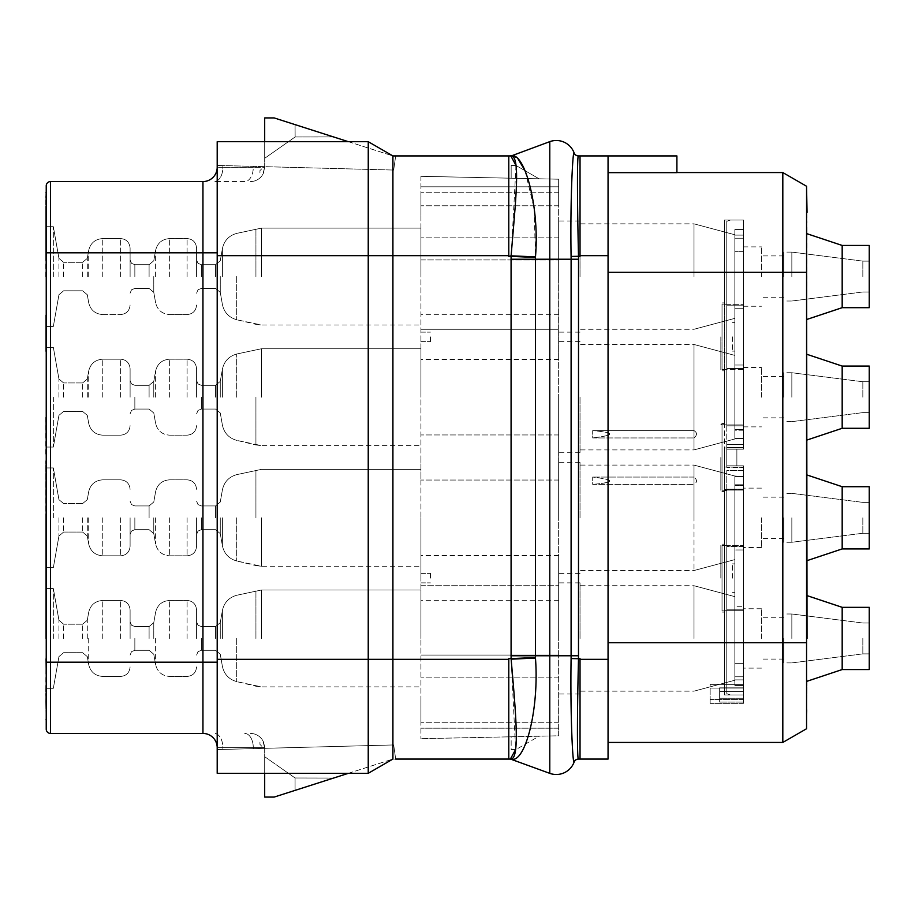 <?xml version="1.0" encoding="UTF-8"?>
<svg xmlns="http://www.w3.org/2000/svg" width="915" height="915" viewBox="0 0 915 915"><rect width="100%" height="100%" fill="white"/><g stroke="black" fill="none" stroke-linecap="round" stroke-linejoin="round"><path stroke-width="0.69" stroke-dasharray="4.58 3.43" d="M608.052 155.927L676.906 155.927L676.906 172.558L608.052 172.558L608.052 155.927L608.052 255.662L580.03 255.662L580.03 155.927L580.03 255.662L580.03 155.927L608.052 155.927L608.052 742.442L608.052 172.558L676.906 172.661M608.052 255.662L608.052 759.073L580.03 759.073L580.03 659.338L580.03 759.073L578.52 759.073A4.747 4.747 0 0 0 574.082 762.161L573.991 762.104C572.653 762.595 570.171 713.506 571.086 658.571L571.109 655.781L578.52 655.781L578.497 658.72C577.239 712.373 577.045 760.457 578.429 759.073A4.747 4.747 90 0 0 573.991 762.104M571.097 256.52L578.497 256.28C577.159 202.627 577.045 154.544 578.429 155.927L578.52 155.927A4.747 4.747 -90 0 1 574.082 152.839L573.991 152.897C572.653 152.416 570.205 201.449 571.097 256.429L571.109 655.781L549.789 655.781L549.789 773.358A18.998 18.998 0 0 0 574.082 762.161A4.747 4.747 0 0 1 578.52 759.073L578.429 759.073M509.689 155.927L510.421 155.927L509.689 155.927A4.747 4.747 -90 0 0 511.313 155.642L549.789 141.642A18.998 18.998 0 0 1 574.082 152.839M348.421 773.301L392.912 759.073L392.912 744.97L264.687 748.333L264.687 747.669L217.656 747.669L264.687 747.669L264.687 748.333L222.894 749.419L264.687 748.333L264.687 797.068L264.687 756.694L264.687 797.068L274.18 797.068L392.912 759.073L392.912 255.662L508.786 255.662L508.786 155.927L508.786 255.662L508.786 155.927L392.912 155.927L368.253 141.699L217.198 141.688L217.198 747.669A14.251 14.251 -90 0 0 202.947 733.43L50.497 733.43A4.278 4.278 0 0 1 46.23 729.152L46.23 662.186L50.497 662.186L50.497 733.43M516.014 165.489L511.016 259.219L511.016 655.781L515.591 749.568M510.902 759.221A4.747 4.747 0 0 1 511.313 759.358A4.747 4.747 0 0 0 510.902 759.221L509.689 759.073A4.747 4.747 0 0 1 510.902 759.221A4.747 4.747 0 0 0 509.689 759.073L510.353 759.073A5.101 5.01 118.2 0 1 512.103 759.393L549.789 773.358A18.998 18.998 0 0 0 574.082 762.161M264.687 141.688L264.687 166.667L264.687 117.932L274.18 117.932L392.912 155.927L392.912 170.03L217.587 165.443L392.912 170.03L392.912 155.927L392.912 255.662L368.23 255.662L368.23 659.338L508.786 659.338L508.786 759.073L508.786 659.338L508.786 759.073L392.912 759.073L368.253 773.301L368.23 659.338L217.198 659.338L217.198 773.312L217.198 743.586L217.198 773.312L368.253 773.301L392.912 759.073L392.912 744.97L217.587 749.557L393.679 744.947L395.669 759.073L393.679 744.947L395.669 759.073L393.679 744.947L264.687 748.333L264.687 773.312M348.421 141.699L392.912 155.927L368.253 141.699L392.912 155.927L395.669 155.927L392.912 155.927L392.912 170.03L393.679 170.053L395.669 155.927L392.912 155.927L368.253 141.699L368.23 255.662L217.198 255.662L217.198 659.338M217.198 255.662L217.198 167.331A14.251 14.251 0 0 1 202.947 181.57L50.497 181.57L50.497 662.186L202.947 662.186L202.947 733.43A14.251 14.251 0 0 1 217.198 747.669L217.198 167.331A14.251 14.251 0 0 1 202.947 181.57L202.947 662.186L217.198 662.186M217.656 167.331L217.587 165.443L217.656 167.331L222.894 167.331L217.656 167.331M392.912 155.927L392.912 170.03L264.687 166.667L264.687 167.331L264.687 166.667L217.587 165.443L393.679 170.053L395.669 155.927L393.679 170.053L392.912 170.03L393.679 170.053L395.669 155.927M264.687 117.932L264.687 158.306L295.133 136.964L333.552 136.93L295.076 124.623L295.133 136.964L333.552 136.93L295.076 124.623L295.133 136.964L264.687 158.306L264.687 117.932L274.18 117.932L264.687 117.932M511.313 155.642L512.08 155.63A4.747 4.667 -90 0 1 510.421 155.927L510.844 155.95M508.786 255.662L508.786 256.372L535.435 257.435L535.469 658.137C539.278 708.759 525.713 760.994 512.148 759.393A5.124 5.021 118.3 0 0 510.387 759.073M525.05 170.705L534.2 208.666L535.435 257.435M512.091 155.63L518.107 159.016M274.18 117.932L295.076 124.623L274.18 117.932M217.198 167.331A14.251 14.251 -90 0 1 202.947 181.57A14.251 14.251 0 0 0 217.198 167.331M263.165 742.019L264.412 746.743L262.308 746.743L259.94 744.364L259.94 742.088L263.509 742.019L264.652 746.743L262.308 746.743L259.94 744.364L259.94 742.088L263.165 742.019M263.509 742.019A14.251 14.251 -90 0 0 250.436 733.43A14.251 14.251 0 0 1 263.509 742.019M264.687 747.669A14.251 14.251 -90 0 0 264.652 746.743A14.251 14.251 0 0 1 264.687 747.669A14.251 14.251 0 0 0 264.652 746.743M217.198 747.669A14.251 14.251 0 0 0 202.947 733.43A14.251 14.251 0 0 1 217.198 747.669A14.251 14.251 0 0 0 202.947 733.43M244.74 181.57L214.339 181.57L244.74 181.57A14.251 8.544 -90 0 0 253.283 167.331L222.894 167.331A14.251 8.544 -90 0 1 214.339 181.57A14.251 8.544 90 0 0 222.894 167.331L222.894 165.581L222.894 167.331L253.283 167.331L253.283 166.37L253.283 167.331L264.687 167.331A14.251 14.251 -90 0 1 264.652 168.257L264.652 168.257A14.251 14.251 0 0 0 264.687 167.331L253.283 167.331A14.251 8.544 90 0 1 244.74 181.57M263.165 172.981L264.412 168.257L262.308 168.257L259.94 170.636L259.94 172.912L263.509 172.981L264.412 168.257L262.308 168.257L259.94 170.636L259.94 172.912L263.165 172.981M263.509 172.981A14.251 14.251 -90 0 1 250.436 181.57A14.251 14.251 0 0 0 263.509 172.981M46.23 185.848A4.278 4.278 0 0 1 50.497 181.57A4.278 4.278 0 0 0 46.23 185.848L46.23 662.186M46.23 186.797L46.23 723.456M46.23 689.498L46.23 722.644L45.75 689.498M46.23 578.955L46.23 599.977L45.75 578.955M46.23 333.62L46.23 315.835L45.75 338.47L45.75 318.26L45.75 346.556L45.75 315.023L45.75 353.018L45.75 333.62M46.23 702.08L45.75 460.828L46.23 702.08M46.23 679.353L45.75 658.743L46.23 679.353M46.23 695.434L46.23 638.441L45.75 695.434M53.345 276.559L53.345 226.691L53.345 276.559M130.102 276.559L130.102 248.068L130.102 276.559M196.588 276.559L196.588 248.068L196.588 276.559M420.934 276.559L420.934 228.121L420.934 276.559M420.934 176.321L420.934 738.68L420.934 176.321L558.653 179.203L558.653 186.797L420.934 186.797L558.653 186.797L558.653 205.795L558.653 186.797L420.934 186.797L558.653 186.797L558.653 179.203L558.653 259.94L558.653 179.203L420.934 176.321M420.934 457.5L420.934 480.055L420.934 457.5M420.934 336.869L420.934 359.435L420.934 336.869M420.934 578.131L420.934 555.565L420.934 578.131M420.934 215.3L420.934 192.733L420.934 215.3M420.934 699.701L420.934 722.267L420.934 699.701M420.934 397.19L420.934 348.741L420.934 397.19M420.934 517.81L420.934 566.259L420.934 517.81M420.934 638.441L420.934 590.003L420.934 638.441M558.653 735.797L558.653 728.203L420.934 728.203L558.653 728.203L558.653 735.797L558.653 655.06L558.653 735.797L420.934 738.68L558.653 735.797M558.653 655.06L558.653 329.274L558.653 655.06L420.934 655.06L558.653 655.06M558.653 329.274L558.653 259.94L558.653 329.274L420.934 329.274L558.653 329.274M558.653 638.441L558.653 582.878L558.653 638.441M558.653 517.81L558.653 462.247L558.653 517.81M558.653 397.19L558.653 452.753L558.653 397.19M558.653 276.559L558.653 220.995L558.653 276.559M558.653 457.5L558.653 480.055L558.653 457.5M558.653 336.869L558.653 359.435L558.653 336.869M558.653 578.131L558.653 555.565L558.653 578.131M558.653 215.3L558.653 192.733L558.653 215.3M558.653 699.701L558.653 722.267L558.653 699.701M539.061 736.209L511.165 736.792L511.165 749.568L515.911 749.568L539.061 736.209L511.165 736.792L511.165 749.568L515.911 749.568L539.061 736.209L511.165 736.792L511.165 749.568L515.911 749.568L539.061 736.209L511.165 736.792L511.165 749.568L515.911 749.568L539.061 736.209M420.934 585.726L558.653 585.726L420.934 585.726M539.061 178.791L511.165 178.208L539.061 178.791L515.911 165.432L511.165 165.432L511.165 178.208L511.165 165.432L511.165 178.208L539.061 178.791L515.911 165.432L511.165 165.432L511.165 178.208L539.061 178.791L515.911 165.432L511.165 165.432L515.911 165.432L539.061 178.791M558.653 205.795L420.934 205.795L558.653 205.795M580.03 638.441L580.03 582.878L580.03 638.441M694.005 638.441L694.005 585.726L694.005 638.441M734.848 644.72L734.848 685.461L734.848 644.72L734.848 685.461L743.403 685.461L743.403 676.78L743.403 679.891L743.403 676.78L743.403 679.891L743.403 676.78L743.403 679.891L743.403 676.78L743.403 679.891L743.403 676.78L743.403 679.891L734.848 679.891L734.848 485.648L743.403 485.648L743.403 676.78L734.848 676.78L734.848 663.341L734.848 685.461L743.403 685.461L743.403 679.891L734.848 679.891L734.848 676.78L743.403 676.78L734.848 676.78L743.403 676.78L734.848 676.78L743.403 676.78L734.848 676.78L743.403 676.78L734.848 676.78L743.403 676.78L743.403 465.815L743.403 489.193L743.403 465.815L726.773 465.815L726.773 457.5L726.773 466.993L743.403 466.993L743.403 476.498L734.848 476.498L734.848 511.531L734.848 476.498L743.403 476.498L734.848 476.498L734.848 644.72L734.848 476.017L734.848 511.531L734.848 476.498L743.403 476.498L743.403 688.069L743.403 467.416L743.403 684.351L710.154 684.351L710.154 703.349L710.154 684.351L743.403 684.351L710.154 684.351L743.403 684.351L743.403 703.349L743.403 466.993L724.406 466.993L743.403 466.993L743.403 465.815L726.773 465.815L743.403 465.815L726.773 465.815L726.773 449.185L726.773 465.815L726.773 449.185L726.773 465.815L726.773 449.185L726.773 465.815L743.403 465.815L743.403 466.993L724.406 466.993L724.406 448.007L743.403 448.007L724.406 448.007L724.406 457.5L724.406 448.007L726.773 448.007L726.773 449.185L726.773 368.573L726.773 448.007L743.403 448.007L743.403 438.502L743.403 448.007L724.406 448.007L724.406 684.351L724.406 466.993L743.403 467.416L743.403 470.562L743.403 467.416L726.773 467.416L726.773 465.815L743.403 465.815L743.403 466.993L724.406 466.993L743.403 466.993L743.403 465.815L743.403 694.954L743.403 489.193L726.773 489.193L726.773 693.662L726.773 489.193L726.773 693.662L726.773 489.193L726.773 490.268L726.773 489.193L743.403 489.193L743.403 465.815L743.403 476.498L734.848 476.498L734.848 485.648L743.403 485.648L743.403 490.097L743.403 485.648L734.848 485.648L734.848 511.531L734.848 476.498L743.403 476.498L734.848 476.498L734.848 632.162L734.848 606.279L743.403 606.279L734.848 606.279L734.848 680.234L734.848 476.017L734.848 517.81L734.848 476.017L734.848 511.531L734.848 476.017L743.403 476.498L734.848 476.017L734.848 644.72M743.403 517.81L743.403 547.502L743.403 517.81M743.403 638.441L743.403 608.761L743.403 638.441M722.026 457.5C722.026 501.306 722.026 501.306 722.026 457.5C722.026 501.306 722.026 501.306 722.026 457.5C722.026 413.694 722.026 413.694 722.026 457.5C722.026 413.694 722.026 413.694 722.026 457.5C722.026 501.306 722.026 501.306 722.026 457.5C722.026 501.306 722.026 501.306 722.026 457.5C722.026 413.694 722.026 413.694 722.026 457.5C722.026 413.694 722.026 413.694 722.026 457.5M724.406 490.097L743.403 490.097L743.403 694.954L724.406 694.954L724.406 490.097L724.406 491.458L724.406 490.097L743.403 490.097L743.403 694.954L724.406 694.954L724.406 490.097L724.406 694.954L724.406 490.097L743.403 490.097L724.406 490.097L724.406 491.458L724.406 490.097M743.403 685.461L743.403 679.891L734.848 679.891L734.848 685.461L734.848 679.891L743.403 679.891L734.848 679.891L743.403 679.891L734.848 679.891L743.403 679.891L743.403 685.461L734.848 685.461L743.403 685.461L743.403 679.891L743.403 685.461L743.403 679.891L743.403 685.461L734.848 685.461L734.848 679.891L743.403 679.891L743.403 685.461L734.848 685.461L743.403 685.461L743.403 679.891L734.848 679.891L734.848 685.461L743.403 685.461M734.848 578.131L734.848 606.279L734.848 549.984L743.403 549.984L734.848 549.984L734.848 524.101L734.848 632.162L734.848 511.531L734.848 578.131M694.005 517.81L694.005 465.094L694.005 570.525L694.005 465.094L694.005 517.81L694.005 484.39L592.691 484.39L592.691 477.058C615.475 479.918 615.475 482.365 592.691 484.39C615.486 482.285 615.486 479.837 592.691 477.058L592.691 484.39L694.005 484.39C697.31 482.308 697.31 479.86 694.005 477.058C697.31 479.918 697.31 482.354 694.005 484.39L694.005 517.81M580.03 517.81L580.03 462.247L580.03 517.81M732.48 578.131L732.48 563.88L732.48 578.131M743.403 694.954L730.353 694.954L726.773 693.662L730.353 694.954L726.773 693.662L730.353 694.954L743.403 694.954L743.403 489.193L743.403 694.954L724.406 694.954L743.403 694.954M720.837 457.5L720.837 490.268L720.837 457.5M743.403 449.185L726.773 449.185L743.403 449.185L743.403 425.807L743.403 449.185L726.773 449.185L726.773 457.5L726.773 449.185L736.872 449.185L736.872 465.815L736.872 449.185L726.773 449.185L743.403 449.185L743.403 448.007L724.406 448.007L724.406 369.477L743.403 369.477L743.403 365.016L743.403 438.502L734.848 438.502L734.848 429.352L734.848 438.502L743.403 438.502L734.848 438.502L734.848 403.469L734.848 429.352L743.403 429.352L743.403 220.046L743.403 425.807L726.773 425.807L726.773 221.339L726.773 425.807L726.773 221.339L726.773 425.807L743.403 425.807L743.403 220.046L724.406 220.046L724.406 424.903L743.403 424.903L743.403 235.109L743.403 238.22L743.403 235.109L743.403 238.22L743.403 235.109L743.403 238.22L743.403 235.109L743.403 238.22L743.403 235.109L743.403 238.22L734.848 238.22L734.848 403.469L734.848 229.539L743.403 229.539L743.403 235.109L734.848 235.109L734.848 318.351L734.848 229.539L734.848 308.721L743.403 308.721L743.403 220.046L743.403 424.903L743.403 220.046L724.406 220.046L724.406 304.272L743.403 304.272L743.403 238.22L734.848 238.22L734.848 229.539L743.403 229.539L743.403 235.109L734.848 235.109L734.848 251.659L734.848 229.539L734.848 238.22L743.403 238.22L734.848 238.22L743.403 238.22L734.848 238.22L743.403 238.22L734.848 238.22L743.403 238.22L743.403 308.721L734.848 308.721L734.848 234.766L734.848 282.838L734.848 234.766L734.848 270.28L734.848 238.22L743.403 238.22L743.403 438.502L743.403 238.22L743.403 429.352L734.848 429.352L734.848 397.19L734.848 438.983L743.403 438.502L743.403 365.016L743.403 447.584L743.403 369.477L724.406 369.477L724.406 448.007L743.403 448.007L743.403 449.185L736.872 449.185L743.403 449.185L743.403 448.007L743.403 449.185L726.773 449.185L743.403 449.185L743.403 425.807L743.403 449.185L726.773 449.185L743.403 449.185L743.403 448.007L724.406 448.007L724.406 466.993L724.406 448.007L743.403 448.007L743.403 438.502L734.848 438.502L734.848 355.397L734.848 438.983L734.848 403.469L734.848 438.502L743.403 438.502L743.403 448.007L724.406 448.007L724.406 466.993L743.403 466.993L724.406 466.993L724.406 448.007L743.403 448.007L743.403 449.185M724.406 424.903L724.406 423.542L724.406 424.903L743.403 424.903L724.406 424.903L724.406 220.046L724.406 424.903L724.406 423.542L724.406 424.903L743.403 424.903L743.403 220.046L743.403 336.869L743.403 220.046L743.403 304.272L724.406 304.272L724.406 220.046L743.403 220.046L730.353 220.046L726.773 221.339L730.353 220.046L726.773 221.339L730.353 220.046L726.773 221.339L730.353 220.046L743.403 220.046L724.406 220.046L724.406 424.903M743.403 397.19L743.403 367.498L743.403 397.19M743.403 276.559L743.403 246.878L743.403 276.559M743.403 229.539L734.848 229.539L743.403 229.539L743.403 235.109L734.848 235.109L734.848 229.539L734.848 235.109L743.403 235.109L734.848 235.109L743.403 235.109L734.848 235.109L743.403 235.109L743.403 229.539L734.848 229.539L743.403 229.539L743.403 235.109L743.403 229.539L734.848 229.539L734.848 235.109L743.403 235.109L743.403 229.539L743.403 235.109L743.403 229.539L734.848 229.539L743.403 229.539L743.403 235.109L734.848 235.109L734.848 229.539L743.403 229.539M694.005 397.19L694.005 430.61C697.31 432.704 697.31 435.151 694.005 437.942L694.005 344.475L694.005 449.906L694.005 437.942L592.691 437.942L592.691 430.61C615.475 432.738 615.475 435.174 592.691 437.942C615.486 435.105 615.486 432.658 592.691 430.61L592.691 437.942L694.005 437.942C697.31 435.094 697.31 432.658 694.005 430.61L592.691 430.61L694.005 430.61L694.005 344.475L694.005 449.906L694.005 397.19M734.848 336.869L734.848 365.016L743.403 365.016L734.848 365.016L734.848 390.899L734.848 282.838L734.848 397.19L734.848 336.869M694.005 276.559L694.005 223.843L694.005 276.559M580.03 276.559L580.03 220.995L580.03 276.559M732.48 336.869L732.48 351.12L732.48 336.869M580.03 397.19L580.03 452.753L580.03 397.19M743.403 368.573L743.403 444.438L743.403 368.573L726.773 368.573L743.403 368.573M722.026 336.869C722.026 380.674 722.026 380.674 722.026 336.869C722.026 380.674 722.026 380.674 722.026 336.869C722.026 293.063 722.026 293.063 722.026 336.869C722.026 293.063 722.026 293.063 722.026 336.869M743.403 430.222L734.848 430.222L734.848 234.766L734.848 438.983L734.848 429.352L734.848 438.502L734.848 430.222L743.403 430.222L743.403 251.659L743.403 438.502L734.848 438.502L734.848 390.899L734.848 429.352L743.403 429.352L734.848 429.352L734.848 270.28L734.848 438.502L743.403 438.502L734.848 438.502L734.848 403.469L734.848 438.983L743.403 438.502L743.403 430.222M720.837 336.869L720.837 369.637L720.837 336.869M743.403 305.175L726.773 305.175L743.403 305.175M743.403 447.584L726.773 447.584L743.403 447.584M724.406 684.351L743.403 684.351L724.406 684.351L743.403 684.351L724.406 684.351L724.406 610.728L743.403 610.728L724.406 610.728L724.406 684.351M743.403 470.562L743.403 691.546L743.403 470.562L726.773 470.562L726.773 687.828L726.773 470.562L743.403 470.562M743.403 691.546L743.403 702.08L743.403 687.828L726.773 687.828L726.773 609.825L726.773 687.828L743.403 687.828L743.403 698.259L743.403 691.546L719.648 691.546L719.648 702.08L719.648 687.828L743.403 687.828L743.403 578.131L743.403 687.828L719.648 687.828L743.403 687.828L719.648 687.828L719.648 702.08L743.403 702.08L743.403 698.259L743.403 702.08L719.648 702.08L743.403 702.08L719.648 702.08L719.648 691.546L743.403 691.546M743.403 703.349L710.154 703.349L743.403 703.349L710.154 703.349L710.154 699.529L710.154 703.349L743.403 703.349L743.403 699.529L743.403 703.349M761.44 397.19L761.44 367.498L761.44 397.19M783.766 397.19L783.766 372.725L783.766 397.19M791.841 397.19L791.841 372.725L791.841 397.19M862.834 397.19L862.834 381.749L862.834 397.19M869.25 397.19L869.25 381.749L869.25 397.19M869.25 366.08L869.25 428.289L869.25 366.08L842.177 366.08L869.25 366.08L869.25 428.289L869.25 366.08L869.25 428.289L869.25 366.08L842.177 366.08L869.25 366.08L869.25 428.289L869.25 366.08L869.25 428.289L842.177 428.289L806.561 440.161L806.561 354.208L807.041 440.012M807.041 354.368L842.177 366.08L842.177 428.289L842.177 366.08L842.177 428.289L806.561 440.161M806.561 642.719L806.561 728.74L782.817 742.442L782.817 642.719L806.561 642.719L806.561 186.26L782.817 172.558L782.817 642.719L608.052 642.719M869.25 607.331L842.177 607.331L842.177 669.551L869.25 669.551L869.25 607.331L869.25 669.551L869.25 607.331L869.25 669.551L869.25 607.331L842.177 607.331L869.25 607.331L869.25 669.551L869.25 607.331L869.25 669.551L869.25 607.331L842.177 607.331L806.561 595.459L806.561 681.423L806.561 595.459L806.561 681.423L806.561 595.459L806.561 681.423L806.561 595.459L806.561 681.423L806.561 595.459L806.561 681.423L806.561 595.459L842.177 607.331L842.177 669.551L807.041 681.263M869.25 486.711L869.25 548.92L842.177 548.92L842.177 486.711L869.25 486.711L869.25 548.92L869.25 486.711L842.177 486.711L869.25 486.711L869.25 548.92L869.25 486.711L869.25 548.92L869.25 486.711L869.25 548.92L869.25 486.711L842.177 486.711L806.561 474.839L806.561 560.792L807.041 474.988M869.25 245.449L869.25 307.669L842.177 307.669L842.177 245.449L869.25 245.449L869.25 307.669L869.25 245.449L869.25 307.669L869.25 245.449L842.177 245.449L869.25 245.449L869.25 307.669L869.25 245.449L869.25 307.669L869.25 245.449L842.177 245.449L806.561 233.577L806.561 319.541L807.041 233.737M806.561 713.952L806.561 186.797M806.561 707.489L807.041 682.43L806.561 707.489M806.561 680.005L806.561 684.855L806.561 676.768L807.041 680.005M806.561 310.276L807.041 348.272L806.561 310.276M806.561 328.874L806.561 348.272L806.561 311.089L807.041 328.874M806.561 205.086L806.561 239.044L806.561 205.086M806.561 223.683L806.561 201.048L806.561 223.683M807.041 638.441L806.561 212.921L806.561 272.281L608.052 272.281M806.561 224.907L806.561 276.559L807.041 224.907M806.561 397.19L806.561 219.566L806.561 454.172L806.561 353.018L806.561 454.172L806.561 353.018L806.561 454.172L806.561 353.018L806.561 454.172L806.561 353.018L806.561 454.172L807.041 397.19M806.561 256.257L806.561 220.046L806.561 256.257M806.561 276.559L806.561 305.53L807.041 276.559M806.561 248.068L806.561 244.74L806.561 248.068M869.25 638.441L869.25 653.882L869.25 638.441M862.834 638.441L862.834 653.882L862.834 638.441M791.841 638.441L791.841 613.988L791.841 638.441M783.766 638.441L783.766 662.895L783.766 638.441M761.44 638.441L761.44 608.761L761.44 638.441M807.041 595.619L842.177 607.331L842.177 669.551L869.25 669.551L842.177 669.551L842.177 607.331L842.177 669.551L806.561 681.423M842.177 669.551L842.177 607.331L842.177 669.551L842.177 607.331L842.177 669.551L869.25 669.551M743.403 484.778L734.848 484.778L743.403 484.778M722.026 578.131C722.026 621.937 722.026 621.937 722.026 578.131C722.026 621.937 722.026 621.937 722.026 578.131C722.026 534.326 722.026 534.326 722.026 578.131C722.026 534.326 722.026 534.326 722.026 578.131M734.848 485.648L734.848 476.498L743.403 476.498L743.403 676.78L743.403 485.648L734.848 485.648M743.403 489.193L726.773 489.193L743.403 489.193M743.403 465.815L726.773 465.815L743.403 465.815M743.403 425.807L726.773 425.807L743.403 425.807L743.403 220.046L743.403 425.807M743.403 466.993L724.406 466.993L743.403 466.993M743.403 220.046L724.406 220.046L743.403 220.046M743.403 251.659L743.403 238.22L743.403 251.659L734.848 251.659L743.403 251.659M734.848 282.838L734.848 318.351L734.848 282.838M761.44 276.559L761.44 246.878L761.44 276.559M783.766 276.559L783.766 252.105L783.766 276.559M791.841 276.559L791.841 252.105L791.841 276.559M862.834 276.559L862.834 261.118L862.834 276.559M869.25 276.559L869.25 261.118L869.25 276.559M869.25 428.289L842.177 428.289L842.177 366.08L842.177 428.289L842.177 366.08L806.561 354.208L842.177 366.08L842.177 428.289L869.25 428.289L842.177 428.289L842.177 366.08L806.561 354.208M842.177 245.449L842.177 307.669L842.177 245.449L842.177 307.669L842.177 245.449L806.561 233.577L842.177 245.449L842.177 307.669L869.25 307.669L842.177 307.669L842.177 245.449L842.177 307.669L842.177 245.449L806.561 233.577M761.44 517.81L761.44 547.502L761.44 517.81M783.766 517.81L783.766 542.275L783.766 517.81M791.841 517.81L791.841 542.275L791.841 517.81M862.834 517.81L862.834 533.251L862.834 517.81M869.25 517.81L869.25 533.251L869.25 517.81M806.561 517.81L806.561 460.828L807.041 517.81M806.561 578.955L807.041 599.977L806.561 578.955M807.041 417.48L806.561 497.52L807.041 417.48M806.561 457.5L806.561 497.52L806.561 417.48L806.561 497.52L807.041 457.5M806.561 581.38L807.041 582.192L806.561 581.38M806.561 583.004L807.041 585.428L806.561 583.004M806.561 585.428L807.041 586.229L806.561 585.428M806.561 579.767L807.041 568.444L806.561 579.767M806.561 568.444L807.041 565.218L807.041 571.681L807.041 566.831L806.561 568.444M806.561 565.218L807.041 562.794L806.561 565.218M806.561 562.794L807.041 561.982L806.561 562.794M806.561 566.831L807.041 566.019L806.561 566.831M724.406 545.523L743.403 545.523L724.406 545.523L724.406 489.353L724.406 545.523M694.005 477.058L592.691 477.058L694.005 477.058M734.848 524.101L734.848 559.603L734.848 524.101M720.837 578.131L720.837 545.363L720.837 578.131M743.403 546.427L726.773 546.427L726.773 489.685L726.773 546.427L743.403 546.427M743.403 609.825L726.773 609.825L743.403 609.825M743.403 489.685L726.773 489.685L726.773 490.749L726.773 489.685L743.403 489.685M743.403 489.353L724.406 489.353L743.403 489.353M710.154 688.069L710.154 699.529L710.154 688.069L743.403 688.069L710.154 688.069M842.177 486.711L842.177 548.92L842.177 486.711L842.177 548.92L869.25 548.92L842.177 548.92L842.177 486.711L806.561 474.839L842.177 486.711L842.177 548.92L842.177 486.711L842.177 548.92L842.177 486.711L806.561 474.839M842.177 607.331L806.561 595.459M869.25 548.92L842.177 548.92M842.177 366.08L842.177 428.289M869.25 307.669L842.177 307.669M806.561 708.29L807.041 711.527L807.041 708.29M806.561 709.102L807.041 709.914L806.561 709.102M806.561 711.527L807.041 713.14L806.561 711.527M806.561 348.272L807.041 337.761L806.561 348.272M806.561 341.798L807.041 335.336L807.041 344.223L807.041 331.299L807.041 344.223L807.041 339.374L806.561 341.798M806.561 316.739L806.561 327.25L806.561 316.739M806.561 314.314L806.561 315.126L806.561 314.314M806.561 332.911L806.561 330.487L806.561 332.911M806.561 336.949L806.561 339.374L806.561 335.336L807.041 336.949M806.561 230.145L807.041 236.619L806.561 230.145M806.561 232.57L807.041 234.194L807.041 227.721L807.041 234.995L807.041 227.721L806.561 232.57M806.561 233.382L807.041 235.807L806.561 233.382M806.561 236.619L807.041 238.232L806.561 236.619M806.561 238.232L807.041 239.044L807.041 235.807L807.041 239.044L806.561 238.232M806.561 222.871L806.561 205.898L807.041 222.871M734.848 632.162L734.848 596.649L734.848 632.162M430.427 578.131L430.427 573.373L430.427 578.131M430.427 336.869L430.427 341.627L430.427 336.869M46.23 346.556L45.75 342.507L45.75 352.206L45.75 336.045L45.75 348.981L45.75 344.132L46.23 346.556M46.23 315.023L45.75 318.26L46.23 315.023M46.23 353.018L45.75 349.782L46.23 353.018M196.588 397.19L196.588 368.688L196.588 397.19M130.102 397.19L130.102 368.688L130.102 397.19M53.345 397.19L53.345 447.058L53.345 397.19M196.588 517.81L196.588 546.312L196.588 517.81M130.102 517.81L130.102 546.312L130.102 517.81M53.345 517.81L53.345 467.942L53.345 517.81M196.588 638.441L196.588 609.95L196.588 638.441M130.102 638.441L130.102 609.95L130.102 638.441M53.345 638.441L53.345 588.574L53.345 638.441M46.23 685.461L45.75 701.622L46.23 685.461M46.23 716.983L45.75 701.622L46.23 716.983M46.23 718.607L45.75 719.407L46.23 718.607M46.23 581.38L45.75 582.192L46.23 581.38M46.23 583.004L45.75 585.428L46.23 583.004M46.23 585.428L45.75 586.229L46.23 585.428M46.23 568.444L45.75 571.681L45.75 568.444M46.23 566.831L45.75 566.019L46.23 566.831M46.23 321.497L46.23 331.996L46.23 321.497M46.23 319.072L46.23 319.873L46.23 319.072M46.23 337.658L46.23 335.233L46.23 337.658M46.23 341.707L46.23 344.132L46.23 340.083L45.75 341.707M46.23 214.179L45.75 206.904L45.75 218.228L46.23 214.179M46.23 206.904L45.75 202.867L46.23 206.904M46.23 218.228L45.75 220.652L45.75 213.378L45.75 223.077L46.23 218.228M46.23 220.652L45.75 223.878L46.23 220.652M46.23 223.878L45.75 226.302L46.23 223.878M46.23 226.302L45.75 228.739L46.23 226.302M46.23 228.739L45.75 229.539L46.23 228.739M46.23 202.867L45.75 200.442L45.75 213.378L45.75 198.017L46.23 202.867M46.23 200.442L45.75 197.205L46.23 200.442M46.23 197.205L45.75 194.781L46.23 197.205M46.23 194.781L45.75 192.356L46.23 194.781M45.75 196.393L45.75 198.017L45.75 196.393M45.75 224.69L45.75 223.077L45.75 224.69M46.23 457.5L45.75 417.48L45.75 457.5M45.75 517.81L45.75 638.441L45.75 460.828L46.23 517.81M46.23 310.276L45.75 212.921L46.23 310.276M45.75 256.257L45.75 212.921L45.75 256.257M45.75 276.559L45.75 219.566L46.23 276.559M392.912 759.073L392.912 744.97L392.912 759.073L368.253 773.301L392.912 759.073L395.669 759.073M508.786 659.338L508.786 658.628L511.085 658.628A71.187 1.453 -2.7 0 1 535.435 657.565M264.687 797.068L274.18 797.068L333.552 778.07L295.076 777.979L295.076 790.377L333.552 778.07L295.076 777.979L295.076 790.377L274.18 797.068L264.687 797.068M264.687 756.694L295.076 777.979L264.687 756.694M571.097 658.48L580.03 658.628L580.03 759.073M580.03 659.338L608.052 659.338M580.03 255.662L580.03 256.372L578.497 256.372L578.52 655.781M578.52 155.927L578.429 155.927A4.747 4.747 -90.2 0 1 573.991 152.897M578.497 256.28L571.097 256.429M578.497 658.72L571.086 658.571M578.52 259.219L549.789 259.219L549.789 655.781L511.016 655.781M549.789 141.642L549.789 259.219L511.016 259.219M253.283 747.669L253.283 748.63L253.283 747.669A14.251 8.544 90 0 0 244.74 733.43A14.251 8.544 -90 0 1 253.283 747.669M222.894 747.669L222.894 749.419L222.894 747.669A14.251 8.544 90 0 0 214.339 733.43A14.251 8.544 -90 0 1 222.894 747.669M217.198 252.815L46.23 252.815M511.119 255.834L535.481 256.863M510.456 155.927A4.747 4.667 -89.5 0 0 512.08 155.63M264.687 167.331A14.251 14.251 0 0 1 264.652 168.257M58.937 276.559L58.937 258.385L58.937 276.559M63.615 276.559L63.615 262.308L63.615 276.559M82.613 276.559L82.613 262.308L82.613 276.559M87.291 276.559L87.291 258.385L87.291 276.559M88.709 276.559L88.709 250.333L88.709 276.559M102.743 276.559L102.743 238.563L102.743 276.559M120.608 276.559L120.608 238.563L120.608 276.559M134.848 276.559L134.848 264.687L134.848 276.559M149.099 276.559L149.099 264.687L149.099 276.559M153.777 276.559L153.777 292.354L153.777 276.559M155.619 276.559L155.619 250.333L155.619 276.559M169.641 276.559L169.641 238.563L169.641 276.559M187.095 276.559L187.095 238.563L187.095 276.559M201.334 276.559L201.334 264.687L201.334 276.559M215.585 276.559L215.585 264.687L215.585 276.559M220.263 276.559L220.263 292.354L220.263 276.559M222.414 276.559L222.414 248.56L222.414 276.559M236.688 276.559L236.688 319.724L236.688 276.559M255.925 276.559L255.925 228.773L255.925 276.559M261.461 276.559L261.461 228.121L261.461 276.559M420.934 259.94L558.653 259.94L420.934 259.94M743.403 663.341L734.848 663.341L743.403 663.341M743.403 444.438L726.773 444.438L743.403 444.438M743.403 699.529L710.154 699.529L743.403 699.529M719.648 698.259L743.403 698.259L719.648 698.259M261.461 397.19L261.461 348.741L261.461 397.19M255.925 397.19L255.925 444.976L255.925 397.19M236.688 397.19L236.688 354.013L236.688 397.19M222.414 397.19L222.414 369.191L222.414 397.19M220.263 397.19L220.263 381.383L220.263 397.19M215.585 397.19L215.585 385.318L215.585 397.19M201.334 397.19L201.334 409.062L201.334 397.19M187.095 397.19L187.095 359.195L187.095 397.19M169.641 397.19L169.641 359.195L169.641 397.19M155.619 397.19L155.619 370.964L155.619 397.19M153.777 397.19L153.777 381.383L153.777 397.19M149.099 397.19L149.099 385.318L149.099 397.19M134.848 397.19L134.848 409.062L134.848 397.19M120.608 397.19L120.608 359.195L120.608 397.19M102.743 397.19L102.743 359.195L102.743 397.19M88.709 397.19L88.709 370.964L88.709 397.19M87.291 397.19L87.291 379.016L87.291 397.19M82.613 397.19L82.613 382.939L82.613 397.19M63.615 397.19L63.615 382.939L63.615 397.19M58.937 397.19L58.937 379.016L58.937 397.19M261.461 517.81L261.461 566.259L261.461 517.81M255.925 517.81L255.925 470.024L255.925 517.81M236.688 517.81L236.688 560.987L236.688 517.81M222.414 517.81L222.414 545.809L222.414 517.81M220.263 517.81L220.263 533.617L220.263 517.81M215.585 517.81L215.585 505.938L215.585 517.81M201.334 517.81L201.334 529.682L201.334 517.81M187.095 517.81L187.095 555.805L187.095 517.81M169.641 517.81L169.641 555.805L169.641 517.81M155.619 517.81L155.619 544.036L155.619 517.81M153.777 517.81L153.777 533.617L153.777 517.81M149.099 517.81L149.099 505.938L149.099 517.81M134.848 517.81L134.848 529.682L134.848 517.81M120.608 517.81L120.608 555.805L120.608 517.81M102.743 517.81L102.743 555.805L102.743 517.81M88.709 517.81L88.709 544.036L88.709 517.81M87.291 517.81L87.291 535.984L87.291 517.81M82.613 517.81L82.613 532.061L82.613 517.81M63.615 517.81L63.615 532.061L63.615 517.81M58.937 517.81L58.937 535.984L58.937 517.81M261.461 638.441L261.461 590.003L261.461 638.441M255.925 638.441L255.925 590.655L255.925 638.441M236.688 638.441L236.688 681.606L236.688 638.441M222.414 638.441L222.414 610.442L222.414 638.441M220.263 638.441L220.263 622.646L220.263 638.441M215.585 638.441L215.585 626.569L215.585 638.441M201.334 638.441L201.334 650.313L201.334 638.441M187.095 638.441L187.095 600.446L187.095 638.441M169.641 638.441L169.641 600.446L169.641 638.441M155.619 638.441L155.619 664.667L155.619 638.441M153.777 638.441L153.777 622.646L153.777 638.441M149.099 638.441L149.099 626.569L149.099 638.441M134.848 638.441L134.848 650.313L134.848 638.441M120.608 638.441L120.608 600.446L120.608 638.441M102.743 638.441L102.743 600.446L102.743 638.441M88.709 638.441L88.709 664.667L88.709 638.441M87.291 638.441L87.291 620.267L87.291 638.441M82.613 638.441L82.613 624.19L82.613 638.441M63.615 638.441L63.615 624.19L63.615 638.441M58.937 638.441L58.937 620.267L58.937 638.441M511.13 659.166A71.164 2.047 -2.7 0 1 535.469 658.137M46.23 326.426L53.345 326.426L58.937 294.733L53.345 326.426L46.23 326.426L53.345 326.426L58.937 294.733L53.345 326.426L46.23 326.426L53.345 326.426L58.937 294.733L63.615 290.81L82.613 290.81L87.291 294.733L88.709 302.774C90.539 310.082 95.217 314.017 102.743 314.554L120.608 314.554C126.316 314.039 129.484 310.871 130.102 305.05C129.484 310.871 126.316 314.039 120.608 314.554C126.316 314.039 129.484 310.871 130.102 305.05C129.484 310.871 126.316 314.039 120.608 314.554C126.316 314.039 129.484 310.871 130.102 305.05M46.23 226.691L53.345 226.691L58.937 258.385L63.615 262.308L58.937 258.385L53.345 226.691L46.23 226.691L53.345 226.691L58.937 258.385L63.615 262.308L58.937 258.385L53.345 226.691L46.23 226.691L53.345 226.691L58.937 258.385L63.615 262.308L82.613 262.308L87.291 258.385L88.709 250.333C90.539 243.024 95.217 239.101 102.743 238.563L120.608 238.563C126.316 239.078 129.484 242.246 130.102 248.068C129.484 242.246 126.316 239.078 120.608 238.563C126.316 239.078 129.484 242.246 130.102 248.068C129.484 242.246 126.316 239.078 120.608 238.563C126.316 239.078 129.484 242.246 130.102 248.068M130.102 293.177L131.52 289.792L134.848 288.431L149.099 288.431L153.777 292.354L155.619 302.774L153.777 292.354L149.099 288.431L134.848 288.431L131.52 289.792L130.102 293.177L131.52 289.792L134.848 288.431L149.099 288.431L153.777 292.354L155.619 302.774L153.777 292.354L149.099 288.431L134.848 288.431L131.52 289.792L130.102 293.177L131.52 289.792L134.848 288.431L149.099 288.431L153.777 292.354L155.619 302.774C157.449 310.082 162.127 314.017 169.641 314.554L187.095 314.554C192.813 314.039 195.97 310.871 196.588 305.05C195.97 310.871 192.813 314.039 187.095 314.554C192.813 314.039 195.97 310.871 196.588 305.05C195.97 310.871 192.813 314.039 187.095 314.554C192.813 314.039 195.97 310.871 196.588 305.05M130.102 259.94L131.52 263.326L134.848 264.687L149.099 264.687L134.848 264.687L131.52 263.326L130.102 259.94L131.52 263.326L134.848 264.687L149.099 264.687L134.848 264.687L131.52 263.326L130.102 259.94L131.52 263.326L134.848 264.687L149.099 264.687L153.777 260.764L155.619 250.333C157.449 243.024 162.127 239.101 169.641 238.563L187.095 238.563C192.813 239.078 195.97 242.246 196.588 248.068C195.97 242.246 192.813 239.078 187.095 238.563C192.813 239.078 195.97 242.246 196.588 248.068C195.97 242.246 192.813 239.078 187.095 238.563C192.813 239.078 195.97 242.246 196.588 248.068M196.588 293.177L198.006 289.792L201.334 288.431L215.585 288.431L220.263 292.354L222.414 304.558L220.263 292.354L215.585 288.431L201.334 288.431L198.006 289.792L196.588 293.177L198.006 289.792L201.334 288.431L215.585 288.431L220.263 292.354L222.414 304.558L220.263 292.354L215.585 288.431L201.334 288.431L198.006 289.792L196.588 293.177L198.006 289.792L201.334 288.431L215.585 288.431L220.263 292.354L222.414 304.558C224.164 312.438 228.922 317.494 236.688 319.724L261.461 324.997L420.934 324.997M196.588 259.94L198.006 263.326L201.334 264.687L215.585 264.687L201.334 264.687L198.006 263.326L196.588 259.94L198.006 263.326L201.334 264.687L215.585 264.687L201.334 264.687L198.006 263.326L196.588 259.94L198.006 263.326L201.334 264.687L215.585 264.687L220.263 260.764L222.414 248.56C224.164 240.679 228.922 235.624 236.688 233.394L261.461 228.121L420.934 228.121L261.461 228.121L236.688 233.394C228.922 235.624 224.164 240.679 222.414 248.56L220.263 260.764L222.414 248.56C224.164 240.679 228.922 235.624 236.688 233.394L261.461 228.121L420.934 228.121L261.461 228.121L236.688 233.394C228.922 235.624 224.164 240.679 222.414 248.56L220.263 260.764L222.414 248.56C224.164 240.679 228.922 235.624 236.688 233.394L261.461 228.121L420.934 228.121M580.03 694.005L558.653 694.005M580.03 582.878L558.653 582.878M734.848 596.649L694.005 585.726L734.848 596.649L694.005 585.726L734.848 596.649L694.005 585.726L580.03 585.726M734.848 680.234L694.005 691.157L734.848 680.234L694.005 691.157L734.848 680.234L694.005 691.157L580.03 691.157M722.026 491.458L724.406 491.458L722.026 491.458L720.837 490.268L722.026 491.458M734.848 559.603L694.005 570.525L734.848 559.603L694.005 570.525L734.848 559.603L694.005 570.525L580.03 570.525M734.848 476.017L694.005 465.094L734.848 476.017L694.005 465.094L734.848 476.017L694.005 465.094L580.03 465.094M580.03 573.373L558.653 573.373M580.03 462.247L558.653 462.247M734.848 592.371L732.48 592.371M734.848 563.88L732.48 563.88M726.773 490.268L720.837 490.268L726.773 490.268M720.837 424.732L722.026 423.542L724.406 423.542L722.026 423.542L720.837 424.732L726.773 424.732L720.837 424.732M734.848 438.983L694.005 449.906L734.848 438.983L694.005 449.906L734.848 438.983L694.005 449.906L580.03 449.906M734.848 355.397L694.005 344.475L734.848 355.397L694.005 344.475L734.848 355.397L694.005 344.475L580.03 344.475M734.848 318.351L694.005 329.274L734.848 318.351L694.005 329.274L734.848 318.351L694.005 329.274L580.03 329.274M734.848 234.766L694.005 223.843L734.848 234.766L694.005 223.843L734.848 234.766L694.005 223.843L580.03 223.843M580.03 332.122L558.653 332.122M580.03 220.995L558.653 220.995M734.848 351.12L732.48 351.12M734.848 322.629L732.48 322.629M580.03 452.753L558.653 452.753M580.03 341.627L558.653 341.627M726.773 369.637L720.837 369.637L722.026 370.827L724.406 370.827M726.773 304.1L720.837 304.1L722.026 302.911L724.406 302.911M743.403 426.87L761.44 426.87M743.403 367.498L761.44 367.498M783.766 417.846L761.44 417.846M783.766 376.522L761.44 376.522M869.25 412.619L862.834 412.619L869.25 412.619L862.834 412.619L869.25 412.619L862.834 412.619L791.841 421.643L783.766 421.643M869.25 381.749L862.834 381.749L869.25 381.749L862.834 381.749L869.25 381.749L862.834 381.749L791.841 372.725L783.766 372.725M869.25 653.882L862.834 653.882L869.25 653.882L862.834 653.882L869.25 653.882L862.834 653.882L791.841 662.895L783.766 662.895M869.25 623.012L862.834 623.012L869.25 623.012L862.834 623.012L869.25 623.012L862.834 623.012L791.841 613.988L783.766 613.988M783.766 659.097L761.44 659.097M761.44 608.761L743.403 608.761M761.44 668.122L743.403 668.122M783.766 617.785L761.44 617.785M862.834 623.012L791.841 613.988L862.834 623.012M862.834 653.882L791.841 662.895L862.834 653.882M726.773 610.9L720.837 610.9L722.026 612.089L724.406 612.089M862.834 381.749L791.841 372.725L862.834 381.749M862.834 412.619L791.841 421.643L862.834 412.619M743.403 306.239L761.44 306.239M743.403 246.878L761.44 246.878M783.766 297.215L761.44 297.215M783.766 255.903L761.44 255.903M869.25 291.988L862.834 291.988L869.25 291.988L862.834 291.988L869.25 291.988L862.834 291.988L791.841 301.012L783.766 301.012M869.25 261.118L862.834 261.118L869.25 261.118L862.834 261.118L869.25 261.118L862.834 261.118L791.841 252.105L783.766 252.105M862.834 261.118L791.841 252.105L862.834 261.118M862.834 291.988L791.841 301.012L862.834 291.988M761.44 488.13L743.403 488.13M761.44 547.502L743.403 547.502M783.766 538.478L761.44 538.478M783.766 497.154L761.44 497.154M869.25 533.251L862.834 533.251L869.25 533.251L862.834 533.251L869.25 533.251L862.834 533.251L791.841 542.275L783.766 542.275M869.25 502.381L862.834 502.381L869.25 502.381L862.834 502.381L869.25 502.381L862.834 502.381L791.841 493.357L783.766 493.357M726.773 545.363L720.837 545.363L722.026 544.173L724.406 544.173M726.773 490.749L724.406 490.749M862.834 502.381L791.841 493.357L862.834 502.381M862.834 533.251L791.841 542.275L862.834 533.251M558.653 480.055L420.934 480.055L558.653 480.055M558.653 434.945L420.934 434.945L558.653 434.945M558.653 359.435L420.934 359.435M558.653 314.314L420.934 314.314M558.653 600.686L420.934 600.686M558.653 555.565L420.934 555.565M558.653 237.854L420.934 237.854L558.653 237.854M558.653 192.733L420.934 192.733L558.653 192.733M558.653 722.267L420.934 722.267L558.653 722.267M558.653 677.146L420.934 677.146L558.653 677.146M420.934 582.878L430.427 582.878L420.934 582.878M420.934 573.373L430.427 573.373L420.934 573.373M420.934 341.627L430.427 341.627L420.934 341.627M420.934 332.122L430.427 332.122L420.934 332.122M255.925 324.345L261.461 324.997L236.688 319.724L255.925 324.345M222.414 304.558C224.164 312.438 228.922 317.494 236.688 319.724C228.922 317.494 224.164 312.438 222.414 304.558C224.164 312.438 228.922 317.494 236.688 319.724C228.922 317.494 224.164 312.438 222.414 304.558M215.585 264.687L220.263 260.764L215.585 264.687M169.641 314.554L187.095 314.554L169.641 314.554C162.127 314.017 157.449 310.082 155.619 302.774C157.449 310.082 162.127 314.017 169.641 314.554C162.127 314.017 157.449 310.082 155.619 302.774C157.449 310.082 162.127 314.017 169.641 314.554M169.641 238.563L187.095 238.563L169.641 238.563C162.127 239.101 157.449 243.024 155.619 250.333L153.777 260.764L155.619 250.333C157.449 243.024 162.127 239.101 169.641 238.563L187.095 238.563L169.641 238.563C162.127 239.101 157.449 243.024 155.619 250.333L153.777 260.764L155.619 250.333C157.449 243.024 162.127 239.101 169.641 238.563M149.099 264.687L153.777 260.764L149.099 264.687M102.743 314.554L120.608 314.554L102.743 314.554C95.217 314.017 90.539 310.082 88.709 302.774C90.539 310.082 95.217 314.017 102.743 314.554C95.217 314.017 90.539 310.082 88.709 302.774C90.539 310.082 95.217 314.017 102.743 314.554M102.743 238.563L120.608 238.563L102.743 238.563C95.217 239.101 90.539 243.024 88.709 250.333L87.291 258.385L88.709 250.333C90.539 243.024 95.217 239.101 102.743 238.563L120.608 238.563L102.743 238.563C95.217 239.101 90.539 243.024 88.709 250.333L87.291 258.385L88.709 250.333C90.539 243.024 95.217 239.101 102.743 238.563M87.291 294.733L88.709 302.774L87.291 294.733L82.613 290.81L63.615 290.81L58.937 294.733L63.615 290.81L82.613 290.81L87.291 294.733L88.709 302.774L87.291 294.733L82.613 290.81L63.615 290.81L58.937 294.733L63.615 290.81L82.613 290.81L87.291 294.733M82.613 262.308L87.291 258.385L82.613 262.308L87.291 258.385L82.613 262.308L63.615 262.308L82.613 262.308M196.588 413.809L198.006 410.423L201.334 409.062L215.585 409.062L220.263 412.985L222.414 425.178L220.263 412.985L215.585 409.062L201.334 409.062L198.006 410.423L196.588 413.809L198.006 410.423L201.334 409.062L215.585 409.062L220.263 412.985L222.414 425.178L220.263 412.985L215.585 409.062L201.334 409.062L198.006 410.423L196.588 413.809L198.006 410.423L201.334 409.062L215.585 409.062L220.263 412.985L222.414 425.178C224.164 433.07 228.922 438.125 236.688 440.355L261.461 445.628L420.934 445.628M196.588 380.56L198.006 383.945L201.334 385.318L215.585 385.318L201.334 385.318L198.006 383.945L196.588 380.56L198.006 383.945L201.334 385.318L215.585 385.318L201.334 385.318L198.006 383.945L196.588 380.56L198.006 383.945L201.334 385.318L215.585 385.318L220.263 381.383L222.414 369.191C224.164 361.299 228.922 356.244 236.688 354.013L261.461 348.741L420.934 348.741L261.461 348.741L236.688 354.013C228.922 356.244 224.164 361.299 222.414 369.191L220.263 381.383L222.414 369.191C224.164 361.299 228.922 356.244 236.688 354.013L261.461 348.741L420.934 348.741L261.461 348.741L236.688 354.013C228.922 356.244 224.164 361.299 222.414 369.191L220.263 381.383L222.414 369.191C224.164 361.299 228.922 356.244 236.688 354.013L261.461 348.741L420.934 348.741M130.102 380.56L131.52 383.945L134.848 385.318L149.099 385.318L134.848 385.318L131.52 383.945L130.102 380.56L131.52 383.945L134.848 385.318L149.099 385.318L134.848 385.318L131.52 383.945L130.102 380.56L131.52 383.945L134.848 385.318L149.099 385.318L153.777 381.383L155.619 370.964C157.449 363.655 162.127 359.732 169.641 359.195L187.095 359.195C192.813 359.698 195.97 362.866 196.588 368.688C195.97 362.866 192.813 359.698 187.095 359.195C192.813 359.698 195.97 362.866 196.588 368.688C195.97 362.866 192.813 359.698 187.095 359.195C192.813 359.698 195.97 362.866 196.588 368.688M130.102 413.809L131.52 410.423L134.848 409.062L149.099 409.062L153.777 412.985L155.619 423.405L153.777 412.985L149.099 409.062L134.848 409.062L131.52 410.423L130.102 413.809L131.52 410.423L134.848 409.062L149.099 409.062L153.777 412.985L155.619 423.405L153.777 412.985L149.099 409.062L134.848 409.062L131.52 410.423L130.102 413.809L131.52 410.423L134.848 409.062L149.099 409.062L153.777 412.985L155.619 423.405C157.449 430.713 162.127 434.636 169.641 435.174L187.095 435.174C192.813 434.671 195.97 431.503 196.588 425.681C195.97 431.503 192.813 434.671 187.095 435.174C192.813 434.671 195.97 431.503 196.588 425.681C195.97 431.503 192.813 434.671 187.095 435.174C192.813 434.671 195.97 431.503 196.588 425.681M46.23 347.323L53.345 347.323L58.937 379.016L63.615 382.939L58.937 379.016L53.345 347.323L46.23 347.323L53.345 347.323L58.937 379.016L63.615 382.939L58.937 379.016L53.345 347.323L46.23 347.323L53.345 347.323L58.937 379.016L63.615 382.939L82.613 382.939L87.291 379.016L88.709 370.964C90.539 363.655 95.217 359.732 102.743 359.195L120.608 359.195C126.316 359.698 129.484 362.866 130.102 368.688C129.484 362.866 126.316 359.698 120.608 359.195C126.316 359.698 129.484 362.866 130.102 368.688C129.484 362.866 126.316 359.698 120.608 359.195C126.316 359.698 129.484 362.866 130.102 368.688M46.23 447.058L53.345 447.058L58.937 415.353L53.345 447.058L46.23 447.058L53.345 447.058L58.937 415.353L53.345 447.058L46.23 447.058L53.345 447.058L58.937 415.353L63.615 411.43L82.613 411.43L87.291 415.353L88.709 423.405L87.291 415.353L82.613 411.43L63.615 411.43L58.937 415.353L63.615 411.43L82.613 411.43L87.291 415.353L88.709 423.405L87.291 415.353L82.613 411.43L63.615 411.43L58.937 415.353L63.615 411.43L82.613 411.43L87.291 415.353L88.709 423.405C90.539 430.713 95.217 434.636 102.743 435.174L120.608 435.174C126.316 434.671 129.484 431.503 130.102 425.681C129.484 431.503 126.316 434.671 120.608 435.174C126.316 434.671 129.484 431.503 130.102 425.681C129.484 431.503 126.316 434.671 120.608 435.174C126.316 434.671 129.484 431.503 130.102 425.681M255.925 444.976L261.461 445.628L236.688 440.355L255.925 444.976M222.414 425.178C224.164 433.07 228.922 438.125 236.688 440.355C228.922 438.125 224.164 433.07 222.414 425.178C224.164 433.07 228.922 438.125 236.688 440.355C228.922 438.125 224.164 433.07 222.414 425.178M215.585 385.318L220.263 381.383L215.585 385.318M169.641 435.174L187.095 435.174L169.641 435.174C162.127 434.636 157.449 430.713 155.619 423.405C157.449 430.713 162.127 434.636 169.641 435.174C162.127 434.636 157.449 430.713 155.619 423.405C157.449 430.713 162.127 434.636 169.641 435.174M169.641 359.195L187.095 359.195L169.641 359.195C162.127 359.732 157.449 363.655 155.619 370.964L153.777 381.383L155.619 370.964C157.449 363.655 162.127 359.732 169.641 359.195L187.095 359.195L169.641 359.195C162.127 359.732 157.449 363.655 155.619 370.964L153.777 381.383L155.619 370.964C157.449 363.655 162.127 359.732 169.641 359.195M149.099 385.318L153.777 381.383L149.099 385.318M102.743 435.174L120.608 435.174L102.743 435.174C95.217 434.636 90.539 430.713 88.709 423.405C90.539 430.713 95.217 434.636 102.743 435.174C95.217 434.636 90.539 430.713 88.709 423.405C90.539 430.713 95.217 434.636 102.743 435.174M102.743 359.195L120.608 359.195L102.743 359.195C95.217 359.732 90.539 363.655 88.709 370.964L87.291 379.016L88.709 370.964C90.539 363.655 95.217 359.732 102.743 359.195L120.608 359.195L102.743 359.195C95.217 359.732 90.539 363.655 88.709 370.964L87.291 379.016L88.709 370.964C90.539 363.655 95.217 359.732 102.743 359.195M82.613 382.939L87.291 379.016L82.613 382.939L87.291 379.016L82.613 382.939L63.615 382.939L82.613 382.939M196.588 534.44L198.006 531.055L201.334 529.682L215.585 529.682L220.263 533.617L222.414 545.809L220.263 533.617L215.585 529.682L201.334 529.682L198.006 531.055L196.588 534.44L198.006 531.055L201.334 529.682L215.585 529.682L220.263 533.617L222.414 545.809L220.263 533.617L215.585 529.682L201.334 529.682L198.006 531.055L196.588 534.44L198.006 531.055L201.334 529.682L215.585 529.682L220.263 533.617L222.414 545.809C224.164 553.701 228.922 558.756 236.688 560.987L261.461 566.259L420.934 566.259M196.588 501.191L198.006 504.577L201.334 505.938L215.585 505.938L201.334 505.938L198.006 504.577L196.588 501.191L198.006 504.577L201.334 505.938L215.585 505.938L201.334 505.938L198.006 504.577L196.588 501.191L198.006 504.577L201.334 505.938L215.585 505.938L220.263 502.015L222.414 489.822C224.164 481.931 228.922 476.875 236.688 474.645L261.461 469.372L420.934 469.372L261.461 469.372L236.688 474.645C228.922 476.875 224.164 481.931 222.414 489.822L220.263 502.015L222.414 489.822C224.164 481.931 228.922 476.875 236.688 474.645L261.461 469.372L420.934 469.372L261.461 469.372L236.688 474.645C228.922 476.875 224.164 481.931 222.414 489.822L220.263 502.015L222.414 489.822C224.164 481.931 228.922 476.875 236.688 474.645L261.461 469.372L420.934 469.372M130.102 501.191L131.52 504.577L134.848 505.938L149.099 505.938L134.848 505.938L131.52 504.577L130.102 501.191L131.52 504.577L134.848 505.938L149.099 505.938L134.848 505.938L131.52 504.577L130.102 501.191L131.52 504.577L134.848 505.938L149.099 505.938L153.777 502.015L155.619 491.595C157.449 484.287 162.127 480.364 169.641 479.826L187.095 479.826C192.813 480.329 195.97 483.497 196.588 489.319C195.97 483.497 192.813 480.329 187.095 479.826C192.813 480.329 195.97 483.497 196.588 489.319C195.97 483.497 192.813 480.329 187.095 479.826C192.813 480.329 195.97 483.497 196.588 489.319M130.102 534.44L131.52 531.055L134.848 529.682L149.099 529.682L153.777 533.617L155.619 544.036L153.777 533.617L149.099 529.682L134.848 529.682L131.52 531.055L130.102 534.44L131.52 531.055L134.848 529.682L149.099 529.682L153.777 533.617L155.619 544.036L153.777 533.617L149.099 529.682L134.848 529.682L131.52 531.055L130.102 534.44L131.52 531.055L134.848 529.682L149.099 529.682L153.777 533.617L155.619 544.036C157.449 551.345 162.127 555.268 169.641 555.805L187.095 555.805C192.813 555.302 195.97 552.134 196.588 546.312C195.97 552.134 192.813 555.302 187.095 555.805C192.813 555.302 195.97 552.134 196.588 546.312C195.97 552.134 192.813 555.302 187.095 555.805C192.813 555.302 195.97 552.134 196.588 546.312M46.23 467.942L53.345 467.942L58.937 499.647L63.615 503.57L58.937 499.647L53.345 467.942L46.23 467.942L53.345 467.942L58.937 499.647L63.615 503.57L58.937 499.647L53.345 467.942L46.23 467.942L53.345 467.942L58.937 499.647L63.615 503.57L82.613 503.57L87.291 499.647L88.709 491.595C90.539 484.287 95.217 480.364 102.743 479.826L120.608 479.826C126.316 480.329 129.484 483.497 130.102 489.319C129.484 483.497 126.316 480.329 120.608 479.826C126.316 480.329 129.484 483.497 130.102 489.319C129.484 483.497 126.316 480.329 120.608 479.826C126.316 480.329 129.484 483.497 130.102 489.319M46.23 567.677L53.345 567.677L58.937 535.984L53.345 567.677L46.23 567.677L53.345 567.677L58.937 535.984L53.345 567.677L46.23 567.677L53.345 567.677L58.937 535.984L63.615 532.061L82.613 532.061L87.291 535.984L88.709 544.036L87.291 535.984L82.613 532.061L63.615 532.061L58.937 535.984L63.615 532.061L82.613 532.061L87.291 535.984L88.709 544.036L87.291 535.984L82.613 532.061L63.615 532.061L58.937 535.984L63.615 532.061L82.613 532.061L87.291 535.984L88.709 544.036C90.539 551.345 95.217 555.268 102.743 555.805L120.608 555.805C126.316 555.302 129.484 552.134 130.102 546.312C129.484 552.134 126.316 555.302 120.608 555.805C126.316 555.302 129.484 552.134 130.102 546.312C129.484 552.134 126.316 555.302 120.608 555.805C126.316 555.302 129.484 552.134 130.102 546.312M255.925 565.596L261.461 566.259L236.688 560.987L255.925 565.596M222.414 545.809C224.164 553.701 228.922 558.756 236.688 560.987C228.922 558.756 224.164 553.701 222.414 545.809C224.164 553.701 228.922 558.756 236.688 560.987C228.922 558.756 224.164 553.701 222.414 545.809M215.585 505.938L220.263 502.015L215.585 505.938M169.641 555.805L187.095 555.805L169.641 555.805C162.127 555.268 157.449 551.345 155.619 544.036C157.449 551.345 162.127 555.268 169.641 555.805C162.127 555.268 157.449 551.345 155.619 544.036C157.449 551.345 162.127 555.268 169.641 555.805M169.641 479.826L187.095 479.826L169.641 479.826C162.127 480.364 157.449 484.287 155.619 491.595L153.777 502.015L155.619 491.595C157.449 484.287 162.127 480.364 169.641 479.826L187.095 479.826L169.641 479.826C162.127 480.364 157.449 484.287 155.619 491.595L153.777 502.015L155.619 491.595C157.449 484.287 162.127 480.364 169.641 479.826M149.099 505.938L153.777 502.015L149.099 505.938M102.743 555.805L120.608 555.805L102.743 555.805C95.217 555.268 90.539 551.345 88.709 544.036C90.539 551.345 95.217 555.268 102.743 555.805C95.217 555.268 90.539 551.345 88.709 544.036C90.539 551.345 95.217 555.268 102.743 555.805M102.743 479.826L120.608 479.826L102.743 479.826C95.217 480.364 90.539 484.287 88.709 491.595L87.291 499.647L88.709 491.595C90.539 484.287 95.217 480.364 102.743 479.826L120.608 479.826L102.743 479.826C95.217 480.364 90.539 484.287 88.709 491.595L87.291 499.647L88.709 491.595C90.539 484.287 95.217 480.364 102.743 479.826M82.613 503.57L87.291 499.647L82.613 503.57L87.291 499.647L82.613 503.57L63.615 503.57L82.613 503.57M196.588 655.06L198.006 651.674L201.334 650.313L215.585 650.313L220.263 654.236L222.414 666.44L220.263 654.236L215.585 650.313L201.334 650.313L198.006 651.674L196.588 655.06L198.006 651.674L201.334 650.313L215.585 650.313L220.263 654.236L222.414 666.44L220.263 654.236L215.585 650.313L201.334 650.313L198.006 651.674L196.588 655.06L198.006 651.674L201.334 650.313L215.585 650.313L220.263 654.236L222.414 666.44C224.164 674.321 228.922 679.376 236.688 681.606L261.461 686.879L420.934 686.879M196.588 621.823L198.006 625.208L201.334 626.569L215.585 626.569L201.334 626.569L198.006 625.208L196.588 621.823L198.006 625.208L201.334 626.569L215.585 626.569L201.334 626.569L198.006 625.208L196.588 621.823L198.006 625.208L201.334 626.569L215.585 626.569L220.263 622.646L222.414 610.442C224.164 602.562 228.922 597.506 236.688 595.276L261.461 590.003L420.934 590.003L261.461 590.003L236.688 595.276C228.922 597.506 224.164 602.562 222.414 610.442L220.263 622.646L222.414 610.442C224.164 602.562 228.922 597.506 236.688 595.276L261.461 590.003L420.934 590.003L261.461 590.003L236.688 595.276C228.922 597.506 224.164 602.562 222.414 610.442L220.263 622.646L222.414 610.442C224.164 602.562 228.922 597.506 236.688 595.276L261.461 590.003L420.934 590.003M130.102 621.823L131.52 625.208L134.848 626.569L149.099 626.569L134.848 626.569L131.52 625.208L130.102 621.823L131.52 625.208L134.848 626.569L149.099 626.569L134.848 626.569L131.52 625.208L130.102 621.823L131.52 625.208L134.848 626.569L149.099 626.569L153.777 622.646L155.619 612.226C157.449 604.918 162.127 600.983 169.641 600.446L187.095 600.446C192.813 600.961 195.97 604.129 196.588 609.95C195.97 604.129 192.813 600.961 187.095 600.446C192.813 600.961 195.97 604.129 196.588 609.95C195.97 604.129 192.813 600.961 187.095 600.446C192.813 600.961 195.97 604.129 196.588 609.95M130.102 655.06L131.52 651.674L134.848 650.313L149.099 650.313L153.777 654.236L155.619 664.667L153.777 654.236L149.099 650.313L134.848 650.313L131.52 651.674L130.102 655.06L131.52 651.674L134.848 650.313L149.099 650.313L153.777 654.236L155.619 664.667L153.777 654.236L149.099 650.313L134.848 650.313L131.52 651.674L130.102 655.06L131.52 651.674L134.848 650.313L149.099 650.313L153.777 654.236L155.619 664.667C157.449 671.976 162.127 675.899 169.641 676.437L187.095 676.437C192.813 675.922 195.97 672.754 196.588 666.932C195.97 672.754 192.813 675.922 187.095 676.437C192.813 675.922 195.97 672.754 196.588 666.932C195.97 672.754 192.813 675.922 187.095 676.437C192.813 675.922 195.97 672.754 196.588 666.932M46.23 588.574L53.345 588.574L58.937 620.267L63.615 624.19L58.937 620.267L53.345 588.574L46.23 588.574L53.345 588.574L58.937 620.267L63.615 624.19L58.937 620.267L53.345 588.574L46.23 588.574L53.345 588.574L58.937 620.267L63.615 624.19L82.613 624.19L87.291 620.267L88.709 612.226C90.539 604.918 95.217 600.983 102.743 600.446L120.608 600.446C126.316 600.961 129.484 604.129 130.102 609.95C129.484 604.129 126.316 600.961 120.608 600.446C126.316 600.961 129.484 604.129 130.102 609.95C129.484 604.129 126.316 600.961 120.608 600.446C126.316 600.961 129.484 604.129 130.102 609.95M46.23 688.309L53.345 688.309L58.937 656.615L53.345 688.309L46.23 688.309L53.345 688.309L58.937 656.615L53.345 688.309L46.23 688.309L53.345 688.309L58.937 656.615L63.615 652.692L82.613 652.692L87.291 656.615L88.709 664.667L87.291 656.615L82.613 652.692L63.615 652.692L58.937 656.615L63.615 652.692L82.613 652.692L87.291 656.615L88.709 664.667L87.291 656.615L82.613 652.692L63.615 652.692L58.937 656.615L63.615 652.692L82.613 652.692L87.291 656.615L88.709 664.667C90.539 671.976 95.217 675.899 102.743 676.437L120.608 676.437C126.316 675.922 129.484 672.754 130.102 666.932C129.484 672.754 126.316 675.922 120.608 676.437C126.316 675.922 129.484 672.754 130.102 666.932C129.484 672.754 126.316 675.922 120.608 676.437C126.316 675.922 129.484 672.754 130.102 666.932M255.925 686.227L261.461 686.879L236.688 681.606L255.925 686.227M222.414 666.44C224.164 674.321 228.922 679.376 236.688 681.606C228.922 679.376 224.164 674.321 222.414 666.44C224.164 674.321 228.922 679.376 236.688 681.606C228.922 679.376 224.164 674.321 222.414 666.44M215.585 626.569L220.263 622.646L215.585 626.569M169.641 676.437L187.095 676.437L169.641 676.437C162.127 675.899 157.449 671.976 155.619 664.667C157.449 671.976 162.127 675.899 169.641 676.437C162.127 675.899 157.449 671.976 155.619 664.667C157.449 671.976 162.127 675.899 169.641 676.437M169.641 600.446L187.095 600.446L169.641 600.446C162.127 600.983 157.449 604.918 155.619 612.226L153.777 622.646L155.619 612.226C157.449 604.918 162.127 600.983 169.641 600.446L187.095 600.446L169.641 600.446C162.127 600.983 157.449 604.918 155.619 612.226L153.777 622.646L155.619 612.226C157.449 604.918 162.127 600.983 169.641 600.446M149.099 626.569L153.777 622.646L149.099 626.569M102.743 676.437L120.608 676.437L102.743 676.437C95.217 675.899 90.539 671.976 88.709 664.667C90.539 671.976 95.217 675.899 102.743 676.437C95.217 675.899 90.539 671.976 88.709 664.667C90.539 671.976 95.217 675.899 102.743 676.437M102.743 600.446L120.608 600.446L102.743 600.446C95.217 600.983 90.539 604.918 88.709 612.226L87.291 620.267L88.709 612.226C90.539 604.918 95.217 600.983 102.743 600.446L120.608 600.446L102.743 600.446C95.217 600.983 90.539 604.918 88.709 612.226L87.291 620.267L88.709 612.226C90.539 604.918 95.217 600.983 102.743 600.446M82.613 624.19L87.291 620.267L82.613 624.19L87.291 620.267L82.613 624.19L63.615 624.19L82.613 624.19"/><path stroke-width="1.37" d="M395.669 759.073L509.689 759.073A4.747 4.747 -106.1 0 1 511.313 759.358L549.789 773.358A18.998 18.998 0 0 0 574.082 762.161A4.747 4.747 -90 0 1 578.52 759.073L608.052 759.073L608.052 155.927L578.52 155.927A4.747 4.747 0 0 1 574.082 152.839L573.991 152.897C572.653 152.405 570.171 201.494 571.086 256.429L571.109 259.219L578.52 259.219L578.497 256.28C577.239 202.627 577.045 154.544 578.429 155.927L578.52 155.927A4.747 4.747 0 0 1 574.082 152.839A18.998 18.998 0 0 0 549.789 141.642A18.998 18.998 0 0 1 574.082 152.839M608.052 172.661L676.906 172.661L676.906 155.927L608.052 155.927M573.991 152.897A4.747 4.747 90 0 0 578.429 155.927L580.03 155.927L580.03 255.662L608.052 255.662M574.082 762.161L573.991 762.104A4.747 4.747 -89.8 0 1 578.429 759.073C577.045 760.457 577.159 712.373 578.497 658.72L571.097 658.48L571.109 259.219L549.789 259.219L549.789 141.642L512.091 155.63M573.991 762.104C572.653 762.584 570.205 713.551 571.097 658.571L571.097 658.48M515.591 749.568L510.387 759.073C520.178 760.479 515.877 713.734 511.13 659.166L511.085 658.628A71.187 1.453 177.3 0 1 535.435 657.565L535.481 256.863C539.713 207.19 524.97 154.361 512.08 155.63L511.313 155.642A4.747 4.747 0 0 1 509.689 155.927L510.421 155.927A4.747 4.667 90 0 0 512.045 155.63L512.045 155.63A4.747 4.667 90.5 0 1 510.456 155.927C521.15 154.338 515.534 201.037 511.119 255.834L535.481 256.863M395.669 155.927L392.912 155.927L392.912 659.338L508.786 659.338L508.786 759.073L510.353 759.073A5.101 5.01 -61.8 0 1 512.103 759.393L512.148 759.393C525.702 761.017 539.255 708.713 535.469 658.137L535.435 657.565M264.687 773.312L264.687 797.068L274.18 797.068L348.421 773.301M264.687 141.688L264.687 117.932L274.18 117.932L348.421 141.699M392.912 155.927L368.253 141.699L392.912 155.927L510.421 155.927M217.198 255.662L368.23 255.662L368.23 773.312L392.912 759.073L392.912 659.338L217.198 659.338L217.198 141.688L368.253 141.699L368.23 255.662L508.786 255.662L508.786 155.927L509.689 155.927M510.844 155.95L516.014 165.489M518.107 159.016L525.05 170.705M508.786 659.338L508.786 658.628L511.085 658.628L511.073 256.372L535.435 257.435M508.786 255.662L508.786 256.372L511.119 255.834M217.198 659.338L217.198 773.312L368.253 773.301L392.912 759.073M217.198 747.669A14.251 14.251 0 0 0 202.947 733.43L50.497 733.43L50.497 181.57L202.947 181.57A14.251 14.251 0 0 0 217.198 167.331A14.251 14.251 0 0 1 202.947 181.57L202.947 252.815L46.23 252.815L46.23 185.848A4.278 4.278 0 0 1 50.497 181.57M46.23 252.815L46.23 729.152A4.278 4.278 0 0 0 50.497 733.43M608.052 642.719L782.817 642.719L782.817 742.442L608.052 742.442L782.817 742.442L806.561 728.74L806.561 186.26L782.817 172.558L676.906 172.558L782.817 172.558L782.817 272.281L806.561 272.281L806.561 713.952M806.561 642.719L782.817 642.719L782.817 272.281L608.052 272.281M842.177 428.289L842.177 366.08L869.25 366.08L869.25 428.289L842.177 428.289L807.041 440.012M842.177 366.08L807.041 354.368M842.177 307.669L842.177 245.449L869.25 245.449L869.25 307.669L842.177 307.669L807.041 319.381M842.177 245.449L807.041 233.737M842.177 548.92L842.177 486.711L869.25 486.711L869.25 548.92L842.177 548.92L807.041 560.632M842.177 486.711L807.041 474.988M806.561 212.36L807.041 638.441M806.561 186.797L807.041 212.36M842.177 669.551L869.25 669.551L869.25 607.331L842.177 607.331L842.177 669.551L807.041 681.263M842.177 607.331L807.041 595.619M46.23 723.456L46.23 186.797M511.313 759.358L512.103 759.393L511.313 759.358A4.747 4.747 -106.1 0 0 509.689 759.073L510.353 759.073M510.387 759.073A5.124 5.021 -61.7 0 1 512.148 759.393L512.103 759.393M580.03 759.073L580.03 659.338L608.052 659.338M571.097 256.52L580.03 256.372L580.03 255.662M580.03 659.338L580.03 658.628L578.497 658.628L578.52 259.219M578.497 256.28L571.086 256.429M578.52 655.781L549.789 655.781L549.789 259.219L511.016 259.219M578.497 658.72L571.097 658.571M549.789 773.358L549.789 655.781L511.016 655.781M202.947 733.43L202.947 252.815L217.198 252.815M217.198 662.186L46.23 662.186M511.13 659.166A71.164 2.036 177.3 0 1 535.469 658.137"/></g></svg>
